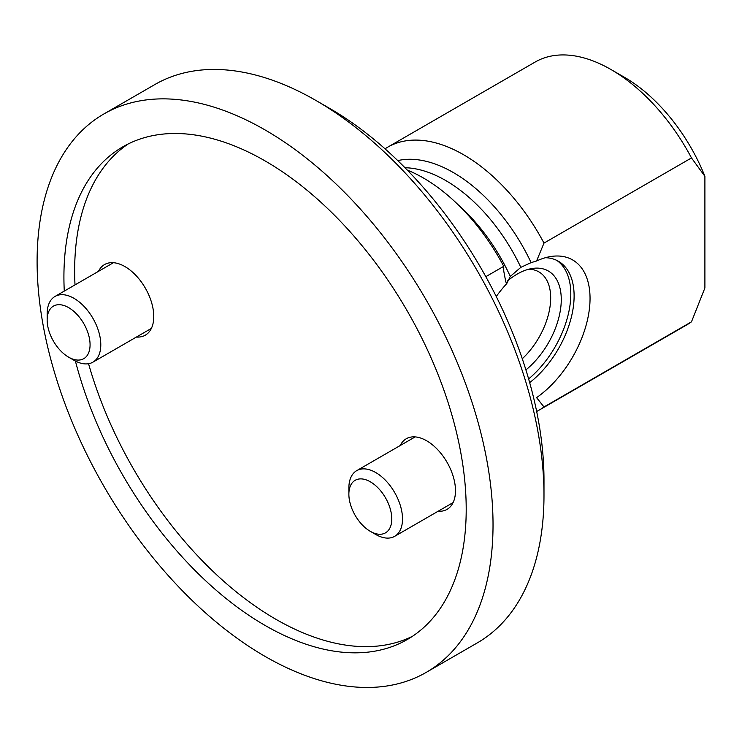 <?xml version="1.0" encoding="UTF-8"?>
<svg xmlns="http://www.w3.org/2000/svg" width="742" height="742" viewBox="0 0 742 742"><rect width="100%" height="100%" fill="white"/><g stroke="black" fill="none" stroke-linecap="round" stroke-linejoin="round"><path stroke-width="1.11" d="M496.25 296.512A84.106 48.555 -60 0 1 506.74 283.62L505.766 281.821L503.753 271.09L503.753 266.322L485.815 276.683M387.667 147.194L535.177 62.031A151.711 87.593 60 0 1 611.037 69.553A151.711 87.593 60 0 1 691.488 157.935L704.9 176.299L704.9 287.961L691.488 321.805L543.988 406.968L536.577 397.629A84.106 48.555 -60 0 0 589.528 307.772A84.106 48.555 -60 0 0 551.798 256.37A84.106 48.555 -60 0 0 536.577 260.989L543.988 243.098A151.711 87.593 -120 0 0 387.667 147.194A151.711 87.593 -120 0 0 385.033 148.827M691.488 157.935L543.988 243.098M503.753 266.322A151.711 87.593 -120 0 0 407.265 170.066M536.577 260.989L531.105 262.622L520.828 267.343L510.283 276.441L506.74 283.62M536.652 411.439A151.711 87.593 -120 0 0 539.378 409.974A151.711 87.593 -120 0 0 543.988 406.968M691.488 321.805A151.711 87.593 60 0 1 686.888 324.81L539.378 409.974M611.037 69.553L624.439 77.289A132.753 76.639 60 0 1 704.9 176.299M136.417 337.044A40.773 23.54 -120 0 0 145.321 335.18A40.773 23.54 -120 0 0 151.572 302.513A40.773 23.54 -120 0 0 124.934 266.582A40.773 23.54 -120 0 0 104.548 264.56A40.773 23.54 -120 0 0 98.491 271.349M438.132 511.238A40.773 23.54 -120 0 0 447.036 509.383A40.773 23.54 -120 0 0 453.288 476.707A40.773 23.54 -120 0 0 426.65 440.776A40.773 23.54 -120 0 0 406.264 438.754A40.773 23.54 -120 0 0 400.207 445.543M128.301 143.892A284.464 164.232 -120 0 0 75.007 284.9M88.548 363.701A284.464 164.232 -120 0 0 412.552 636.246M75.406 361.048A284.464 164.232 -120 0 0 407.293 639.511A284.464 164.232 -120 0 0 450.895 411.569A284.464 164.232 -120 0 0 265.061 160.903A284.464 164.232 -120 0 0 122.838 146.814A284.464 164.232 -120 0 0 64.276 291.096M265.061 129.933A322.39 186.131 -120 0 0 103.871 113.962A322.39 186.131 -120 0 0 103.871 486.233A322.39 186.131 -120 0 0 426.26 672.363A322.39 186.131 -120 0 0 475.678 414.027A322.39 186.131 -120 0 0 265.061 129.933M103.871 113.962L154.828 84.551A322.39 186.131 60 0 1 316.018 100.513A322.39 186.131 60 0 1 316.027 100.513A322.39 186.131 60 0 1 543.988 495.359A322.39 186.131 60 0 1 477.217 642.943L426.26 672.363M316.027 100.513L329.429 108.258A303.422 175.186 60 0 1 543.988 479.879L543.988 495.359M529.677 382.649A75.86 43.797 120 0 0 574.113 295.975A75.86 43.797 120 0 0 558.401 261.249A75.86 43.797 120 0 0 545.407 257.706M68.616 357.162L73.977 360.26A37.925 21.898 -120 0 0 92.945 362.142A37.925 21.898 -120 0 0 100.791 344.78A37.925 21.898 -120 0 0 84.236 306.604A37.925 21.898 -120 0 0 55.01 296.448A37.925 21.898 -120 0 0 47.154 313.81L47.154 320.006A30.339 17.52 -120 0 0 68.616 357.162A30.339 17.52 -120 0 0 90.07 344.78A30.339 17.52 -120 0 0 68.616 307.615A30.339 17.52 -120 0 0 47.154 320.006M370.332 531.355L375.693 534.453A37.925 21.898 -120 0 0 394.661 536.336A37.925 21.898 -120 0 0 402.516 518.973A37.925 21.898 -120 0 0 385.961 480.807A37.925 21.898 -120 0 0 356.726 470.641A37.925 21.898 -120 0 0 348.87 488.004L348.87 494.2A30.339 17.52 -120 0 0 370.332 531.355A30.339 17.52 -120 0 0 391.785 518.973A30.339 17.52 -120 0 0 370.332 481.808A30.339 17.52 -120 0 0 348.87 494.2M507.111 281.264A62.365 36.006 -60 0 1 532.904 268.381A62.365 36.006 -60 0 1 561.267 299.573A62.365 36.006 -60 0 1 525.902 369.896M556.713 260.359A75.86 43.797 -60 0 1 570.802 294.064A75.86 43.797 -60 0 1 528.619 378.93M528.684 269.225A56.893 32.843 -60 0 1 538.905 271.897A56.893 32.843 -60 0 1 550.685 297.941A56.893 32.843 -60 0 1 522.275 358.748M458.352 204.977A132.753 76.639 60 0 1 510.283 276.441M520.828 267.343A132.753 76.639 -120 0 0 404.956 167.72M397.749 160.597A137.196 79.209 60 0 1 531.105 262.622M505.775 281.812L505.478 281.162M92.945 362.142L151.377 328.4M55.01 296.448L113.452 262.705M394.661 536.336L453.093 502.594M356.726 470.641L415.168 436.899"/></g></svg>
